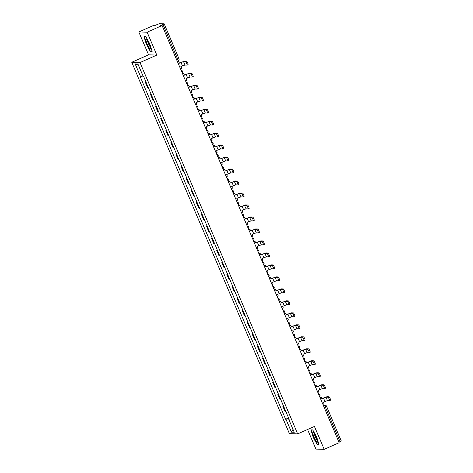 <?xml version="1.0" encoding="UTF-8"?>
<svg xmlns="http://www.w3.org/2000/svg" width="473" height="473" viewBox="0 0 473 473"><rect width="100%" height="100%" fill="white"/><g stroke="black" fill="none" stroke-linecap="round" stroke-linejoin="round"><path stroke-width="0.71" d="M307.586 429.502L315.905 449.096L324.176 449.35L339.171 442.71L162.097 25.548L147.103 32.188L138.831 31.933L148.546 54.827L131.742 62.27L289.381 433.64L297.659 433.895L140.02 62.525L156.823 55.081L147.103 32.188M138.831 31.933L153.826 25.294L155.292 25.341L159.466 23.65L164.184 23.81L178.954 58.611L177.742 59.273L162.972 24.472L164.184 23.81M324.176 449.35L314.462 426.457L297.659 433.895M341.222 440.954L340.046 441.634L325.27 406.833A1.673 0.302 -113.9 0 0 324.289 405.284L323.272 405.255M338.928 442.125L340.046 441.634M162.972 24.472L160.637 25.507L162.097 25.548M146.234 82.651A3.855 0.325 157 0 1 146.009 82.68L145.507 82.663L147.659 87.736L148.161 87.747A3.855 0.325 -23 0 0 148.386 87.724M146.122 82.391L145.507 82.663M151.325 94.635A3.855 0.325 157 0 1 151.094 94.665L150.591 94.647L152.744 99.72L153.246 99.732A3.855 0.325 -23 0 0 153.477 99.708M151.212 94.375L150.591 94.647M156.409 106.62A3.855 0.325 157 0 1 156.185 106.65L155.676 106.632L157.828 111.705L158.337 111.717A3.855 0.325 -23 0 0 158.561 111.693M156.297 106.36L155.676 106.632M161.5 118.605A3.855 0.325 157 0 1 161.269 118.634L160.767 118.617L162.919 123.69L163.422 123.701A3.855 0.325 -23 0 0 163.652 123.678M161.388 118.345L160.767 118.617M166.585 130.589A3.855 0.325 157 0 1 166.36 130.619L165.852 130.601L168.004 135.674L168.512 135.686A3.855 0.325 -23 0 0 168.737 135.662M166.472 130.329L165.852 130.601M171.669 142.574A3.855 0.325 157 0 1 171.445 142.604L170.942 142.586L173.094 147.659L173.597 147.671A3.855 0.325 -23 0 0 173.822 147.647M171.557 142.314L170.942 142.586M176.76 154.559A3.855 0.325 157 0 1 176.53 154.588L176.027 154.57L178.179 159.643L178.682 159.655A3.855 0.325 -23 0 0 178.912 159.632M176.648 154.299L176.027 154.57M181.845 166.543A3.855 0.325 157 0 1 181.62 166.573L181.112 166.555L183.264 171.628L183.772 171.64A3.855 0.325 -23 0 0 183.997 171.616M181.733 166.283L181.112 166.555M186.936 178.528A3.855 0.325 157 0 1 186.705 178.558L186.202 178.54L188.355 183.613L188.857 183.625A3.855 0.325 -23 0 0 189.088 183.601M186.823 178.268L186.202 178.54M192.02 190.513A3.855 0.325 157 0 1 191.796 190.542L191.287 190.524L193.439 195.597L193.948 195.609A3.855 0.325 -23 0 0 194.172 195.586M191.908 190.252L191.287 190.524M197.105 202.497A3.855 0.325 157 0 1 196.88 202.527L196.378 202.509L198.53 207.582L199.032 207.6A3.855 0.325 -23 0 0 199.257 207.57M196.999 202.237L196.378 202.509M202.196 214.482A3.855 0.325 157 0 1 201.971 214.511L201.463 214.494L203.615 219.567L204.123 219.584A3.855 0.325 -23 0 0 204.348 219.555M202.083 214.222L201.463 214.494M207.28 226.466A3.855 0.325 157 0 1 207.056 226.496L206.553 226.478L208.705 231.551L209.208 231.569A3.855 0.325 -23 0 0 209.433 231.539M207.168 226.206L206.553 226.478M212.371 238.451A3.855 0.325 157 0 1 212.141 238.481L211.638 238.463L213.79 243.536L214.293 243.554A3.855 0.325 -23 0 0 214.523 243.524M212.259 238.191L211.638 238.463M217.456 250.436A3.855 0.325 157 0 1 217.231 250.465L216.723 250.448L218.875 255.521L219.383 255.538A3.855 0.325 -23 0 0 219.608 255.509M217.344 250.176L216.723 250.448M222.547 262.42A3.855 0.325 157 0 1 222.316 262.45L221.813 262.432L223.966 267.505L224.468 267.523A3.855 0.325 -23 0 0 224.699 267.493M222.434 262.16L221.813 262.432M227.631 274.405A3.855 0.325 157 0 1 227.407 274.435L226.898 274.417L229.05 279.49L229.559 279.508A3.855 0.325 -23 0 0 229.783 279.478M227.519 274.145L226.898 274.417M232.716 286.39A3.855 0.325 157 0 1 232.491 286.419L231.989 286.401L234.141 291.474L234.643 291.492A3.855 0.325 -23 0 0 234.868 291.463M232.604 286.13L231.989 286.401M237.807 298.374A3.855 0.325 157 0 1 237.576 298.404L237.074 298.386L239.226 303.459L239.728 303.477A3.855 0.325 -23 0 0 239.959 303.447M237.694 298.114L237.074 298.386M242.891 310.359A3.855 0.325 157 0 1 242.667 310.389L242.158 310.371L244.31 315.444L244.819 315.461A3.855 0.325 -23 0 0 245.044 315.432M242.779 310.099L242.158 310.371M247.982 322.344A3.855 0.325 157 0 1 247.751 322.373L247.249 322.355L249.401 327.428L249.904 327.446A3.855 0.325 -23 0 0 250.134 327.417M247.87 322.083L247.249 322.355M253.067 334.328A3.855 0.325 157 0 1 252.842 334.358L252.334 334.34L254.486 339.413L254.994 339.431A3.855 0.325 -23 0 0 255.219 339.401M252.954 334.068L252.334 334.34M258.152 346.319A3.855 0.325 157 0 1 257.927 346.342L257.424 346.325L259.576 351.398L260.079 351.415A3.855 0.325 -23 0 0 260.304 351.386M258.045 346.053L257.424 346.325M263.242 358.303A3.855 0.325 157 0 1 263.018 358.327L262.509 358.315L264.661 363.382L265.17 363.4A3.855 0.325 -23 0 0 265.394 363.37M263.13 358.037L262.509 358.315M268.327 370.288A3.855 0.325 157 0 1 268.102 370.312L267.6 370.3L269.752 375.367L270.254 375.385A3.855 0.325 -23 0 0 270.479 375.355M268.215 370.022L267.6 370.3M273.418 382.273A3.855 0.325 157 0 1 273.187 382.296L272.685 382.285L274.837 387.352L275.339 387.369A3.855 0.325 -23 0 0 275.57 387.34M273.305 382.007L272.685 382.285M278.502 394.257A3.855 0.325 157 0 1 278.278 394.281L277.769 394.269L279.921 399.336L280.43 399.354A3.855 0.325 -23 0 0 280.655 399.324M278.39 393.991L277.769 394.269M283.593 406.242A3.855 0.325 157 0 1 283.362 406.266L282.86 406.254L285.012 411.321L285.515 411.339A3.855 0.325 -23 0 0 285.745 411.309M283.481 405.976L282.86 406.254M143.006 75.946L140.623 76.797L135.142 63.89L137.921 63.973L143.402 76.88L143.792 76.892L289.169 419.38L288.778 419.368L294.259 432.275L291.48 432.186L285.999 419.285L288.713 418.309M140.623 76.797L140.233 76.786L285.609 419.267L285.999 419.285M131.742 62.27L140.02 62.525M148.546 54.827L156.823 55.081M152.093 51.409L149.864 44.024L145.796 36.587L143.952 36.527L146.175 43.912L150.248 51.356L152.093 51.409M319.056 444.756L316.833 437.371L312.759 429.927L310.921 429.874L313.144 437.259L317.212 444.703L319.056 444.756M288.565 417.961L285.609 419.267M289.086 419.19L288.778 419.368M135.142 63.89L138.37 65.032M293.012 429.348L291.48 432.186M150.875 51.078L150.248 51.356M317.844 444.419L317.212 444.703M180.467 68.822L181.597 68.325L180.881 66.634L184.984 65.032L187.042 65.091A1.886 0.337 -113.9 0 0 187.072 65.085A1.886 0.337 -113.9 0 0 186.646 63.299A1.886 0.337 -113.9 0 0 185.576 61.638L186.551 61.2A1.886 0.337 66.1 0 1 187.627 62.868A1.886 0.337 66.1 0 1 188.053 64.653A1.886 0.337 66.1 0 1 188.023 64.659L187.095 65.067M177.564 61.987L178.693 61.484L179.415 63.175L183.512 61.573L185.576 61.638M178.693 61.484L177.529 61.898M186.551 61.2L184.494 61.135L179.373 63.092M145.796 39.561A5.445 0.976 -113.9 0 0 148.161 46.112A5.445 0.976 -113.9 0 0 150.544 48.506A5.445 0.976 -113.9 0 0 150.544 48.246A5.445 0.976 -113.9 0 0 148.93 43.214A5.445 0.976 -113.9 0 0 146.358 39.052A5.445 0.976 -113.9 0 0 145.796 39.561M147.44 40.4A3.725 0.668 -113.9 0 0 147.44 40.536A3.725 0.668 -113.9 0 0 148.522 43.924A3.725 0.668 -113.9 0 0 150.272 46.803M151.999 51.108L150.325 51.06L146.388 43.847L144.23 36.693L145.885 36.746M144.561 36.545L144.23 36.693M312.765 432.907A5.445 0.976 -113.9 0 0 315.124 439.458A5.445 0.976 -113.9 0 0 317.507 441.847A5.445 0.976 -113.9 0 0 317.513 441.587A5.445 0.976 -113.9 0 0 315.899 436.561A5.445 0.976 -113.9 0 0 313.327 432.399A5.445 0.976 -113.9 0 0 312.765 432.907M314.403 433.747A3.725 0.668 -113.9 0 0 314.403 433.883A3.725 0.668 -113.9 0 0 315.485 437.271A3.725 0.668 -113.9 0 0 317.235 440.144M318.962 444.454L317.294 444.401L313.351 437.194L311.193 430.04L312.848 430.087M311.524 429.892L311.193 430.04M185.552 80.806L186.687 80.309L185.966 78.619L190.069 77.016L192.127 77.075A1.886 0.337 -113.9 0 0 192.156 77.069A1.886 0.337 -113.9 0 0 191.736 75.284A1.886 0.337 -113.9 0 0 190.66 73.622L191.642 73.185A1.886 0.337 66.1 0 1 192.718 74.852A1.886 0.337 66.1 0 1 193.138 76.638A1.886 0.337 66.1 0 1 193.108 76.644L192.18 77.052M182.655 73.971L183.784 73.469L184.5 75.16L188.603 73.557L190.66 73.622M183.784 73.469L182.613 73.883M191.642 73.185L189.578 73.126L184.464 75.077M190.643 92.791L191.772 92.294L191.057 90.603L195.154 89.001L197.217 89.06A1.886 0.337 -113.9 0 0 197.247 89.054A1.886 0.337 -113.9 0 0 196.821 87.269A1.886 0.337 -113.9 0 0 195.751 85.607L196.727 85.17A1.886 0.337 66.1 0 1 197.803 86.837A1.886 0.337 66.1 0 1 198.222 88.622A1.886 0.337 66.1 0 1 198.193 88.628L197.271 89.036M187.74 85.956L188.869 85.453L189.584 87.144L193.688 85.542L195.751 85.607M188.869 85.453L187.704 85.867M196.727 85.17L194.669 85.11L189.549 87.062M195.727 104.775L196.857 104.279L196.141 102.588L200.245 100.986L202.302 101.045A1.886 0.337 -113.9 0 0 202.332 101.039A1.886 0.337 -113.9 0 0 201.912 99.253A1.886 0.337 -113.9 0 0 200.836 97.592L201.817 97.154A1.886 0.337 66.1 0 1 202.887 98.822A1.886 0.337 66.1 0 1 203.313 100.607A1.886 0.337 66.1 0 1 203.284 100.613L202.355 101.021M192.824 97.941L193.96 97.438L194.675 99.129L198.778 97.527L200.836 97.592M193.96 97.438L192.789 97.852M201.817 97.154L199.754 97.095L194.639 99.046M200.818 116.76L201.947 116.263L201.232 114.572L205.329 112.97L207.393 113.029A1.886 0.337 -113.9 0 0 207.422 113.023A1.886 0.337 -113.9 0 0 206.997 111.238A1.886 0.337 -113.9 0 0 205.921 109.576L206.902 109.139A1.886 0.337 66.1 0 1 207.978 110.806A1.886 0.337 66.1 0 1 208.398 112.592A1.886 0.337 66.1 0 1 208.368 112.598L207.446 113.006M197.915 109.925L199.044 109.423L199.76 111.114L203.863 109.511L205.921 109.576M199.044 109.423L197.88 109.842M206.902 109.139L204.844 109.08L199.724 111.031M205.903 128.745L207.032 128.248L206.317 126.557L210.42 124.955L212.478 125.014A1.886 0.337 -113.9 0 0 212.507 125.008A1.886 0.337 -113.9 0 0 212.087 123.222A1.886 0.337 -113.9 0 0 211.011 121.561L211.993 121.123A1.886 0.337 66.1 0 1 213.063 122.791A1.886 0.337 66.1 0 1 213.489 124.576A1.886 0.337 66.1 0 1 213.459 124.582L212.531 124.99M203 121.91L204.129 121.407L204.85 123.098L208.948 121.496L211.011 121.561M204.129 121.407L202.964 121.827M211.993 121.123L209.929 121.064L204.815 123.015M210.988 140.729L212.123 140.233L211.401 138.542L215.505 136.939L217.562 136.999A1.886 0.337 -113.9 0 0 217.592 136.993A1.886 0.337 -113.9 0 0 217.172 135.207A1.886 0.337 -113.9 0 0 216.096 133.546L217.077 133.108A1.886 0.337 66.1 0 1 218.154 134.775A1.886 0.337 66.1 0 1 218.573 136.561A1.886 0.337 66.1 0 1 218.544 136.567L217.615 136.975M208.09 133.894L209.22 133.392L209.935 135.083L214.038 133.481L216.096 133.546M209.22 133.392L208.049 133.812M217.077 133.108L215.02 133.049L209.9 135M216.078 152.714L217.208 152.217L216.492 150.526L220.589 148.924L222.653 148.983A1.886 0.337 -113.9 0 0 222.682 148.977A1.886 0.337 -113.9 0 0 222.257 147.192A1.886 0.337 -113.9 0 0 221.187 145.53L222.162 145.093A1.886 0.337 66.1 0 1 223.238 146.76A1.886 0.337 66.1 0 1 223.658 148.546A1.886 0.337 66.1 0 1 223.634 148.552L223.658 148.546M213.175 145.879L214.304 145.377L215.026 147.068L219.123 145.465L221.187 145.53M214.304 145.377L213.14 145.796M222.162 145.093L220.105 145.034L214.984 146.985M221.163 164.705L222.298 164.202L221.577 162.511L225.68 160.909L227.738 160.968A1.886 0.337 -113.9 0 0 227.767 160.962A1.886 0.337 -113.9 0 0 227.347 159.176A1.886 0.337 -113.9 0 0 226.271 157.515L227.253 157.077A1.886 0.337 66.1 0 1 228.323 158.745A1.886 0.337 66.1 0 1 228.749 160.53A1.886 0.337 66.1 0 1 228.719 160.536L227.791 160.944M218.26 157.864L219.395 157.361L220.111 159.052L224.214 157.45L226.271 157.515M219.395 157.361L218.224 157.781M227.253 157.077L225.189 157.018L220.075 158.969M226.254 176.689L227.383 176.187L226.668 174.496L230.765 172.893L232.828 172.952A1.886 0.337 -113.9 0 0 232.858 172.952A1.886 0.337 -113.9 0 0 232.432 171.161A1.886 0.337 -113.9 0 0 231.362 169.5L232.338 169.062A1.886 0.337 66.1 0 1 233.414 170.729A1.886 0.337 66.1 0 1 233.833 172.515A1.886 0.337 66.1 0 1 233.804 172.521L232.882 172.929M223.351 169.848L224.48 169.346L225.195 171.037L229.299 169.435L231.362 169.5M224.48 169.346L223.315 169.766M232.338 169.062L230.28 169.003L225.16 170.954M231.338 188.674L232.468 188.171L231.752 186.48L235.856 184.878L237.913 184.937A1.886 0.337 -113.9 0 0 237.943 184.937A1.886 0.337 -113.9 0 0 237.523 183.146A1.886 0.337 -113.9 0 0 236.447 181.484L237.428 181.047A1.886 0.337 66.1 0 1 238.498 182.714A1.886 0.337 66.1 0 1 238.924 184.5A1.886 0.337 66.1 0 1 238.895 184.505L237.966 184.913M228.435 181.833L229.565 181.33L230.286 183.021L234.383 181.419L236.447 181.484M229.565 181.33L228.4 181.75M237.428 181.047L235.365 180.988L230.25 182.939M236.429 200.658L237.558 200.156L236.837 198.465L240.94 196.863L243.004 196.922A1.886 0.337 -113.9 0 0 243.027 196.922A1.886 0.337 -113.9 0 0 242.608 195.136A1.886 0.337 -113.9 0 0 241.532 193.469L242.513 193.031A1.886 0.337 66.1 0 1 243.589 194.699A1.886 0.337 66.1 0 1 244.009 196.484A1.886 0.337 66.1 0 1 243.979 196.49L243.051 196.904M233.526 193.818L234.655 193.315L235.371 195.006L239.474 193.404L241.532 193.469M234.655 193.315L233.491 193.735M242.513 193.031L240.455 192.972L235.335 194.923M241.514 212.643L242.643 212.141L241.928 210.45L246.031 208.847L248.089 208.906A1.886 0.337 -113.9 0 0 248.118 208.906A1.886 0.337 -113.9 0 0 247.692 207.121A1.886 0.337 -113.9 0 0 246.622 205.453L247.598 205.016A1.886 0.337 66.1 0 1 248.674 206.683A1.886 0.337 66.1 0 1 249.1 208.469A1.886 0.337 66.1 0 1 249.07 208.475L248.142 208.889M238.611 205.802L239.74 205.3L240.461 206.991L244.559 205.388L246.622 205.453M239.74 205.3L238.575 205.72M247.598 205.016L245.54 204.957L240.42 206.908M246.599 224.628L247.734 224.125L247.012 222.434L251.116 220.832L253.173 220.891A1.886 0.337 -113.9 0 0 253.203 220.891A1.886 0.337 -113.9 0 0 252.783 219.105A1.886 0.337 -113.9 0 0 251.707 217.438L252.688 217.001A1.886 0.337 66.1 0 1 253.765 218.668A1.886 0.337 66.1 0 1 254.184 220.453A1.886 0.337 66.1 0 1 254.155 220.459L253.226 220.873M243.701 217.787L244.831 217.284L245.546 218.975L249.649 217.373L251.707 217.438M244.831 217.284L243.66 217.704M252.688 217.001L250.625 216.941L245.511 218.893M251.689 236.612L252.819 236.11L252.103 234.419L256.2 232.817L258.264 232.876A1.886 0.337 -113.9 0 0 258.293 232.876A1.886 0.337 -113.9 0 0 257.868 231.09A1.886 0.337 -113.9 0 0 256.798 229.423L257.773 228.985A1.886 0.337 66.1 0 1 258.849 230.653A1.886 0.337 66.1 0 1 259.269 232.438A1.886 0.337 66.1 0 1 259.239 232.444L258.317 232.858M248.786 229.772L249.915 229.275L250.631 230.96L254.734 229.358L256.798 229.423M249.915 229.275L248.751 229.689M257.773 228.985L255.716 228.926L250.595 230.877M256.774 248.597L257.903 248.094L257.188 246.403L261.291 244.801L263.349 244.866A1.886 0.337 -113.9 0 0 263.378 244.86A1.886 0.337 -113.9 0 0 262.958 243.075A1.886 0.337 -113.9 0 0 261.882 241.407L262.864 240.97A1.886 0.337 66.1 0 1 263.934 242.637A1.886 0.337 66.1 0 1 264.36 244.423A1.886 0.337 66.1 0 1 264.33 244.429L263.402 244.843M253.871 241.756L255.006 241.26L255.722 242.945L259.825 241.342L261.882 241.407M255.006 241.26L253.835 241.673M262.864 240.97L260.8 240.911L255.686 242.862M261.865 260.582L262.994 260.079L262.279 258.388L266.376 256.786L268.439 256.851A1.886 0.337 -113.9 0 0 268.469 256.845A1.886 0.337 -113.9 0 0 268.043 255.059A1.886 0.337 -113.9 0 0 266.967 253.392L267.949 252.954A1.886 0.337 66.1 0 1 269.025 254.622A1.886 0.337 66.1 0 1 269.444 256.407A1.886 0.337 66.1 0 1 269.415 256.413L268.493 256.827M258.962 253.741L260.091 253.244L260.806 254.929L264.91 253.327L266.967 253.392M260.091 253.244L258.926 253.658M267.949 252.954L265.891 252.895L260.771 254.846M266.949 272.566L268.079 272.064L267.363 270.373L271.467 268.77L273.524 268.835A1.886 0.337 -113.9 0 0 273.554 268.83A1.886 0.337 -113.9 0 0 273.134 267.044A1.886 0.337 -113.9 0 0 272.058 265.377L273.039 264.939A1.886 0.337 66.1 0 1 274.109 266.606A1.886 0.337 66.1 0 1 274.535 268.392A1.886 0.337 66.1 0 1 274.506 268.398L273.577 268.812M264.046 265.725L265.176 265.229L265.897 266.914L269.994 265.312L272.058 265.377M265.176 265.229L264.011 265.643M273.039 264.939L270.976 264.88L265.861 266.831M272.034 284.551L273.169 284.048L272.448 282.357L276.551 280.755L278.609 280.82A1.886 0.337 -113.9 0 0 278.638 280.814A1.886 0.337 -113.9 0 0 278.219 279.029A1.886 0.337 -113.9 0 0 277.143 277.361L278.124 276.924A1.886 0.337 66.1 0 1 279.2 278.591A1.886 0.337 66.1 0 1 279.62 280.377A1.886 0.337 66.1 0 1 279.59 280.383L278.662 280.796M269.137 277.71L270.266 277.213L270.982 278.899L275.085 277.296L277.143 277.361M270.266 277.213L269.096 277.627M278.124 276.924L276.066 276.865L270.946 278.816M277.125 296.536L278.254 296.033L277.539 294.342L281.636 292.74L283.699 292.805A1.886 0.337 -113.9 0 0 283.729 292.799A1.886 0.337 -113.9 0 0 283.303 291.013A1.886 0.337 -113.9 0 0 282.233 289.346L283.209 288.914A1.886 0.337 66.1 0 1 284.285 290.576A1.886 0.337 66.1 0 1 284.705 292.361A1.886 0.337 66.1 0 1 284.681 292.367L284.705 292.361M274.222 289.695L275.351 289.198L276.072 290.883L280.17 289.281L282.233 289.346M275.351 289.198L274.186 289.612M283.209 288.914L281.151 288.849L276.031 290.8M282.21 308.52L283.345 308.018L282.623 306.327L286.727 304.724L288.784 304.789A1.886 0.337 -113.9 0 0 288.814 304.783A1.886 0.337 -113.9 0 0 288.394 302.998A1.886 0.337 -113.9 0 0 287.318 301.331L288.299 300.899A1.886 0.337 66.1 0 1 289.37 302.56A1.886 0.337 66.1 0 1 289.795 304.346A1.886 0.337 66.1 0 1 289.766 304.352L288.837 304.766M279.307 301.679L280.442 301.183L281.157 302.868L285.26 301.266L287.318 301.331M280.442 301.183L279.271 301.597M288.299 300.899L286.236 300.834L281.122 302.785M287.3 320.505L288.429 320.002L287.714 318.311L291.811 316.709L293.875 316.774A1.886 0.337 -113.9 0 0 293.904 316.768A1.886 0.337 -113.9 0 0 293.479 314.983A1.886 0.337 -113.9 0 0 292.409 313.315L293.384 312.884A1.886 0.337 66.1 0 1 294.46 314.545A1.886 0.337 66.1 0 1 294.88 316.331A1.886 0.337 66.1 0 1 294.85 316.336L293.928 316.75M284.397 313.664L285.526 313.167L286.242 314.852L290.345 313.25L292.409 313.315M285.526 313.167L284.362 313.581M293.384 312.884L291.327 312.819L286.206 314.77M292.385 332.489L293.514 331.987L292.799 330.296L296.902 328.694L298.96 328.759A1.886 0.337 -113.9 0 0 298.989 328.753A1.886 0.337 -113.9 0 0 298.569 326.967A1.886 0.337 -113.9 0 0 297.493 325.3L298.475 324.868A1.886 0.337 66.1 0 1 299.545 326.53A1.886 0.337 66.1 0 1 299.971 328.315A1.886 0.337 66.1 0 1 299.941 328.321L299.013 328.735M289.482 325.649L290.611 325.152L291.333 326.837L295.43 325.235L297.493 325.3M290.611 325.152L289.446 325.566M298.475 324.868L296.411 324.803L291.297 326.754M297.476 344.474L298.605 343.972L297.884 342.281L301.987 340.678L304.05 340.743A1.886 0.337 -113.9 0 0 304.074 340.737A1.886 0.337 -113.9 0 0 303.654 338.952A1.886 0.337 -113.9 0 0 302.578 337.284L303.56 336.853A1.886 0.337 66.1 0 1 304.636 338.514A1.886 0.337 66.1 0 1 305.055 340.3A1.886 0.337 66.1 0 1 305.026 340.306L304.098 340.72M294.573 337.633L295.702 337.137L296.417 338.828L300.521 337.219L302.578 337.284M295.702 337.137L294.537 337.551M303.56 336.853L301.502 336.788L296.382 338.739M302.56 356.459L303.69 355.956L302.974 354.265L307.078 352.663L309.135 352.728A1.886 0.337 -113.9 0 0 309.165 352.722A1.886 0.337 -113.9 0 0 308.739 350.936A1.886 0.337 -113.9 0 0 307.669 349.269L308.644 348.838A1.886 0.337 66.1 0 1 309.72 350.499A1.886 0.337 66.1 0 1 310.146 352.284A1.886 0.337 66.1 0 1 310.117 352.29L309.188 352.704M299.657 349.618L300.787 349.121L301.508 350.812L305.605 349.204L307.669 349.269M300.787 349.121L299.622 349.535M308.644 348.838L306.587 348.772L301.467 350.724M307.645 368.443L308.78 367.941L308.059 366.25L312.162 364.648L314.22 364.713A1.886 0.337 -113.9 0 0 314.249 364.707A1.886 0.337 -113.9 0 0 313.83 362.921A1.886 0.337 -113.9 0 0 312.754 361.254L313.735 360.822A1.886 0.337 66.1 0 1 314.811 362.484A1.886 0.337 66.1 0 1 315.231 364.269A1.886 0.337 66.1 0 1 315.201 364.275L314.273 364.689M304.748 361.603L305.877 361.106L306.593 362.797L310.696 361.189L312.754 361.254M305.877 361.106L304.707 361.52M313.735 360.822L311.672 360.757L306.557 362.708M312.736 380.428L313.865 379.925L313.15 378.234L317.247 376.632L319.31 376.697A1.886 0.337 -113.9 0 0 319.34 376.691A1.886 0.337 -113.9 0 0 318.914 374.906A1.886 0.337 -113.9 0 0 317.844 373.238L318.82 372.807A1.886 0.337 66.1 0 1 319.896 374.468A1.886 0.337 66.1 0 1 320.316 376.254A1.886 0.337 66.1 0 1 320.286 376.26L319.364 376.674M309.833 373.587L310.962 373.091L311.677 374.782L315.781 373.173L317.844 373.238M310.962 373.091L309.797 373.504M318.82 372.807L316.762 372.742L311.642 374.693M317.821 392.413L318.95 391.91L318.234 390.219L322.338 388.617L324.395 388.682A1.886 0.337 -113.9 0 0 324.425 388.676A1.886 0.337 -113.9 0 0 324.005 386.89A1.886 0.337 -113.9 0 0 322.929 385.223L323.91 384.791A1.886 0.337 66.1 0 1 324.981 386.453A1.886 0.337 66.1 0 1 325.406 388.238A1.886 0.337 66.1 0 1 325.377 388.244L324.448 388.658M314.917 385.572L316.053 385.075L316.768 386.766L320.871 385.158L322.929 385.223M316.053 385.075L314.882 385.489M323.91 384.791L321.847 384.726L316.733 386.678M322.911 404.397L324.04 403.895L323.325 402.204L327.422 400.601L329.486 400.666A1.886 0.337 -113.9 0 0 329.515 400.661A1.886 0.337 -113.9 0 0 329.09 398.875A1.886 0.337 -113.9 0 0 328.014 397.208L328.995 396.776A1.886 0.337 66.1 0 1 330.071 398.437A1.886 0.337 66.1 0 1 330.491 400.223A1.886 0.337 66.1 0 1 330.461 400.229L329.539 400.643M320.008 397.557L321.137 397.06L321.853 398.751L325.956 397.143L328.014 397.208M321.137 397.06L319.973 397.474M328.995 396.776L326.938 396.711L321.817 398.662M323.443 405.657L324.289 405.284A1.673 1.644 91.8 0 1 326.447 406.153L324.153 407.324M178.918 58.599L178.954 58.611A1.673 1.673 0 0 1 178.09 60.792L178.067 60.798A1.673 0.302 -113.9 0 0 178.09 60.792A1.673 0.302 -113.9 0 0 177.742 59.273L176.624 59.769M280.43 399.354L278.278 394.281M275.339 387.369L273.187 382.296M270.254 375.385L268.102 370.312M265.17 363.4L263.018 358.327M260.079 351.415L257.927 346.342M254.994 339.431L252.842 334.358M249.904 327.446L247.751 322.373M244.819 315.461L242.667 310.389M239.728 303.477L237.576 298.404M234.643 291.492L232.491 286.419M229.559 279.508L227.407 274.435M224.468 267.523L222.316 262.45M219.383 255.538L217.231 250.465M214.293 243.554L212.141 238.481M209.208 231.569L207.056 226.496M204.123 219.584L201.971 214.511M199.032 207.6L196.88 202.527M193.948 195.609L191.796 190.542M188.857 183.625L186.705 178.558M183.772 171.64L181.62 166.573M178.682 159.655L176.53 154.588M173.597 147.671L171.445 142.604M168.512 135.686L166.36 130.619M163.422 123.701L161.269 118.634M158.337 111.717L156.185 106.65M153.246 99.732L151.094 94.665M148.161 87.747L146.009 82.68M285.515 411.339L283.362 406.266M182.247 73.019A1.673 1.673 0 0 0 181.07 70.241A1.673 1.644 -88.2 0 1 182.501 71.246M187.338 85.004A1.673 1.673 0 0 0 186.155 82.225A1.673 1.644 -88.2 0 1 187.586 83.23M192.422 96.989A1.673 1.673 0 0 0 191.246 94.21A1.673 1.644 -88.2 0 1 192.671 95.215M197.513 108.979A1.673 1.673 0 0 0 196.33 106.194A1.673 1.644 -88.2 0 1 197.761 107.2M202.598 120.964A1.673 1.673 0 0 0 201.415 118.179A1.673 1.644 -88.2 0 1 202.846 119.184M207.682 132.948A1.673 1.673 0 0 0 206.506 130.164A1.673 1.644 -88.2 0 1 207.937 131.169M212.773 144.933A1.673 1.673 0 0 0 211.591 142.148A1.673 1.644 -88.2 0 1 213.021 143.153M217.858 156.918A1.673 1.673 0 0 0 216.681 154.133A1.673 1.644 -88.2 0 1 218.112 155.138M222.949 168.902A1.673 1.673 0 0 0 221.766 166.118A1.673 1.644 -88.2 0 1 223.197 167.123M228.033 180.887A1.673 1.673 0 0 0 226.857 178.102A1.673 1.644 -88.2 0 1 228.282 179.113M233.124 192.872A1.673 1.673 0 0 0 231.941 190.087A1.673 1.644 -88.2 0 1 233.372 191.098M238.209 204.856A1.673 1.673 0 0 0 237.026 202.072A1.673 1.644 -88.2 0 1 238.457 203.083M243.293 216.841A1.673 1.673 0 0 0 242.117 214.056A1.673 1.644 -88.2 0 1 243.548 215.067M248.384 228.826A1.673 1.673 0 0 0 247.202 226.041A1.673 1.644 -88.2 0 1 248.632 227.052M253.469 240.81A1.673 1.673 0 0 0 252.292 238.025A1.673 1.644 -88.2 0 1 253.717 239.036M258.56 252.795A1.673 1.673 0 0 0 257.377 250.01A1.673 1.644 -88.2 0 1 258.808 251.021M263.644 264.779A1.673 1.673 0 0 0 262.462 261.995A1.673 1.644 -88.2 0 1 263.893 263.006M268.729 276.764A1.673 1.673 0 0 0 267.552 273.979A1.673 1.644 -88.2 0 1 268.983 274.99M273.82 288.749A1.673 1.673 0 0 0 272.637 285.964A1.673 1.644 -88.2 0 1 274.068 286.975M278.904 300.733A1.673 1.673 0 0 0 277.728 297.949A1.673 1.644 -88.2 0 1 279.159 298.96M283.995 312.718A1.673 1.673 0 0 0 282.813 309.939A1.673 1.644 -88.2 0 1 284.243 310.944M289.08 324.703A1.673 1.673 0 0 0 287.903 321.924A1.673 1.644 -88.2 0 1 289.328 322.929M294.171 336.687A1.673 1.673 0 0 0 292.988 333.908A1.673 1.644 -88.2 0 1 294.419 334.914M299.255 348.672A1.673 1.673 0 0 0 298.073 345.893A1.673 1.644 -88.2 0 1 299.504 346.898M304.34 360.657A1.673 1.673 0 0 0 303.163 357.878A1.673 1.644 -88.2 0 1 304.594 358.883M309.431 372.641A1.673 1.673 0 0 0 308.248 369.862A1.673 1.644 -88.2 0 1 309.679 370.867M314.515 384.626A1.673 1.673 0 0 0 313.339 381.847A1.673 1.644 -88.2 0 1 314.764 382.852M319.606 396.611A1.673 1.673 0 0 0 318.424 393.832A1.673 1.644 -88.2 0 1 319.854 394.837M181.035 62.46L182.501 65.918M183.512 61.573L184.984 65.032M186.12 74.444L187.586 77.903M188.603 73.557L190.069 77.016M191.204 86.429L192.677 89.888M193.688 85.542L195.154 89.001M196.295 98.414L197.761 101.872M198.778 97.527L200.245 100.986M201.38 110.398L202.852 113.857M203.863 109.511L205.329 112.97M206.47 122.383L207.937 125.842M208.948 121.496L210.42 124.955M211.555 134.367L213.021 137.826M214.038 133.481L215.505 136.939M216.646 146.352L218.112 149.811M219.123 145.465L220.589 148.924M221.731 158.337L223.197 161.796M224.214 157.45L225.68 160.909M226.815 170.321L228.288 173.78M229.299 169.435L230.765 172.893M231.906 182.306L233.372 185.765M234.383 181.419L235.856 184.878M236.991 194.291L238.457 197.749M239.474 193.404L240.94 196.863M242.081 206.275L243.548 209.734M244.559 205.388L246.031 208.847M247.166 218.26L248.632 221.719M249.649 217.373L251.116 220.832M252.251 230.245L253.723 233.703M254.734 229.358L256.2 232.817M257.342 242.229L258.808 245.688M259.825 241.342L261.291 244.801M262.426 254.214L263.899 257.673M264.91 253.327L266.376 256.786M267.517 266.198L268.983 269.657M269.994 265.312L271.467 268.77M272.602 278.183L274.068 281.642M275.085 277.296L276.551 280.755M277.692 290.168L279.159 293.627M280.17 289.281L281.636 292.74M282.777 302.152L284.243 305.611M285.26 301.266L286.727 304.724M287.862 314.137L289.334 317.596M290.345 313.25L291.811 316.709M292.953 326.122L294.419 329.58M295.43 325.235L296.902 328.694M298.037 338.106L299.504 341.565M300.521 337.219L301.987 340.678M303.128 350.091L304.594 353.55M305.605 349.204L307.078 352.663M308.213 362.076L309.679 365.534M310.696 361.189L312.162 364.648M313.297 374.06L314.77 377.519M315.781 373.173L317.247 376.632M318.388 386.045L319.854 389.504M320.871 385.158L322.338 388.617M323.473 398.03L324.945 401.488M325.956 397.143L327.422 400.601M323.207 405.089L324.992 405.148A1.673 1.673 0 0 1 326.482 406.165L341.258 440.966M187.072 65.085L188.053 64.653M192.156 77.069L193.138 76.638M197.247 89.054L198.222 88.622M202.332 101.039L203.313 100.607M207.422 113.023L208.398 112.592M212.507 125.008L213.489 124.576M217.592 136.993L218.573 136.561M227.767 160.962L228.749 160.53M232.858 172.952L233.833 172.515M237.943 184.937L238.924 184.5M243.027 196.922L244.009 196.484M248.118 208.906L249.1 208.469M253.203 220.891L254.184 220.453M258.293 232.876L259.269 232.438M263.378 244.86L264.36 244.423M268.469 256.845L269.444 256.407M273.554 268.83L274.535 268.392M278.638 280.814L279.62 280.377M288.814 304.783L289.795 304.346M293.904 316.768L294.88 316.331M298.989 328.753L299.971 328.315M304.074 340.737L305.055 340.3M309.165 352.722L310.146 352.284M314.249 364.707L315.231 364.269M319.34 376.691L320.316 376.254M324.425 388.676L325.406 388.238M329.515 400.661L330.491 400.223"/></g></svg>
